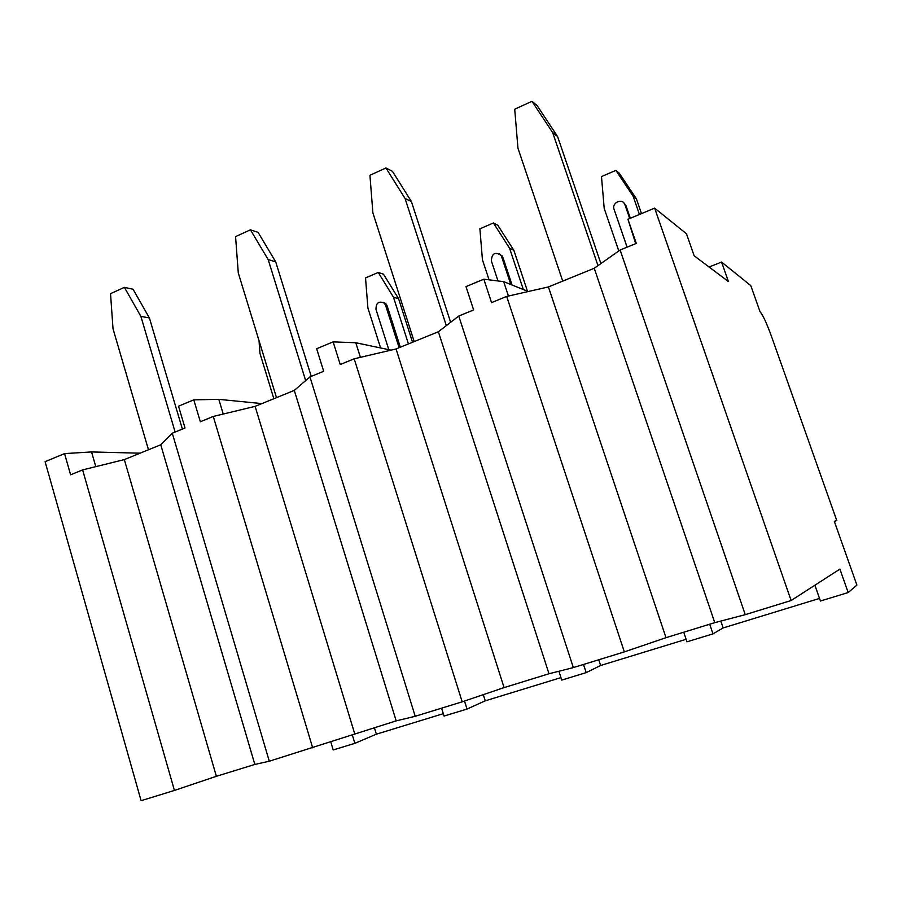 <?xml version="1.0" encoding="UTF-8"?>
<svg xmlns="http://www.w3.org/2000/svg" width="902" height="902" viewBox="0 0 902 902"><rect width="100%" height="100%" fill="white"/><g stroke="black" fill="none" stroke-linecap="round" stroke-linejoin="round"><path stroke-width="1.35" d="M728.421 281.548L721.566 262.054L750.78 285.607L760.025 311.675C762.731 314.663 766.587 322.984 771.582 336.649L836.785 520.567L834.305 521.322L856.9 585.105L848.184 592.546L839.897 569.094L791.122 600.529L654.649 208.136L686.456 233.765L694.157 255.785L728.421 281.548M721.566 262.054L709.073 267.003M95.792 466.65L91.553 451.936L140.069 453.187M654.649 208.136L627.95 219.242L636.282 243.416L620.125 250.023L594.238 268.277L548.416 286.937L506.687 296.431L491.545 302.621L483.833 279.192L465.996 286.611L473.629 309.95L458.757 316.038L438.361 331.744L396.057 348.961L354.193 358.804L340.234 364.521L333.131 341.881L316.658 348.736L323.683 371.286L309.95 376.912L294.289 390.397L255.108 406.351L213.267 416.453L200.334 421.753L193.783 399.845L178.528 406.193L185.011 428.01L172.282 433.219L160.736 444.776L124.341 459.592L82.612 469.908L70.615 474.813L64.561 453.605L45.1 461.689L141.107 800.694L174.436 790.434L82.612 469.908M791.122 600.529L745.255 614.657L714.779 622.651L666.003 637.691L624.342 651.887L573.334 667.593L549.002 673.76L504.083 687.606L462.185 701.824L415.213 716.289L396.181 720.867L269.292 761.22L254.838 764.445L216.379 776.295L174.436 790.434M594.238 268.277L714.779 622.651M745.255 614.657L620.125 250.023M312.69 747.859L213.267 416.453M269.292 761.22L172.282 433.219M462.185 701.824L354.193 358.804M415.213 716.289L309.95 376.912M624.342 651.887L506.687 296.431M573.334 667.593L458.757 316.038M124.341 459.592L216.379 776.295M160.736 444.776L254.838 764.445M352.175 734.51L354.858 743.338L333.199 749.957L330.73 741.76M64.561 453.605L91.553 451.936M193.783 399.845L218.814 399.349L261.862 403.6M333.131 341.881L355.794 342.749L391.04 350.145M483.833 279.192L503.666 281.649L528.279 291.515M635.696 243.653L627.95 219.242M223.234 414.052L218.814 399.349M360.405 357.35L355.794 342.749M508.435 296.025L503.666 281.649M441.585 708.16L444.055 716.064L467.033 709.051L464.507 701.034M558.902 671.246L561.766 680.085L586.187 672.621L583.515 664.458M848.184 592.546L820.437 601.025L814.889 585.218M683.739 632.223L686.974 641.818L712.986 633.869L709.705 624.218M354.858 743.338L376.382 734.183L374.364 727.598M376.382 734.183L443.31 713.674M467.033 709.051L485.242 700.831L560.965 677.627M586.187 672.621L600.631 665.484L686.129 639.293M712.986 633.869L723.156 627.95L819.523 598.421M723.156 627.95L720.811 621.072M836.785 520.567L834.316 521.367M485.242 700.831L483.292 694.664M600.631 665.484L598.759 659.768M255.108 406.351L354.678 733.664M294.289 390.397L396.181 720.867M396.057 348.961L504.083 687.606M438.361 331.744L549.002 673.76M548.416 286.937L666.003 637.691M273.847 398.718L259.979 353.415L259.021 340.606M124.386 287.366L133.045 289.249L149.405 317.966L140.87 316.365L124.386 287.366L110.529 293.691L113.021 328.79L148.469 449.76M175.123 432.058L140.87 316.365M182.384 429.093L149.405 317.966M380.588 347.947L367.892 307.965L365.535 277.917L378.265 272.449L383.497 274.197L398.594 298.731L412.552 342.253M408.437 343.921L393.464 297.186L378.265 272.449M400.341 347.225L387.082 305.733L385.785 303.579L383 302.238M250.429 229.83L258.085 232.378L275.696 261.828L268.187 259.573L250.429 229.83L235.569 236.606L238.275 272.923L276.497 397.647M393.464 297.186L398.594 298.731M305.654 380.599L268.187 259.573M311.235 376.382L275.696 261.828M388.807 349.672L375.976 309.352C376.021 302.801 378.795 300.727 384.286 303.151L385.594 305.316L387.082 305.733M399.135 347.71L385.594 305.316M489.064 279.834L482.423 259.72L479.898 228.792L493.417 222.986L497.791 225.229L513.847 250.294L527.467 291.188M523.329 289.531L509.596 248.275L493.417 222.986M512.065 285.009L502.82 257.16L499.426 253.8M385.932 167.975L392.415 171.29L411.391 201.518L405.077 198.508L385.932 167.975L369.933 175.281L372.887 212.872L414.198 341.576M509.596 248.275L513.847 250.294M446.321 325.611L405.077 198.508M450.628 322.296L411.391 201.518M497.983 280.939L491.353 260.892C491.815 253.485 494.995 251.602 500.914 255.243L502.82 257.16M510.836 284.525L501.58 256.608M618.795 250.959L604.205 208.43L601.487 176.578L615.874 170.399L619.268 173.184L636.384 198.812L641.502 213.605M639.439 214.462L633.136 196.241L615.874 170.399M630.329 218.25L625.841 205.273L623.586 202.623M531.977 101.306L537.073 105.5L557.583 136.529L552.7 132.662L531.977 101.306L514.715 109.187L517.951 148.165L562.724 281.108M633.136 196.241L636.384 198.812M597.981 265.639L552.7 132.662M600.901 263.576L557.583 136.529M627.093 247.171L614.082 209.365C611.455 202.646 622.481 197.707 624.883 204.562L625.932 205.509M629.709 218.51L624.973 204.788M384.286 303.151L385.785 303.579M500.914 255.243L502.155 255.807M624.883 204.562L625.841 205.273"/></g></svg>
